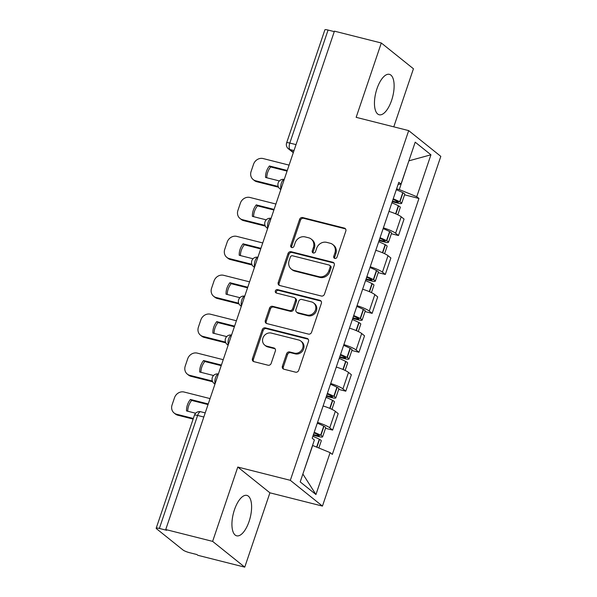 <?xml version="1.0" encoding="UTF-8"?>
<svg xmlns="http://www.w3.org/2000/svg" width="597" height="597" viewBox="0 0 597 597"><rect width="100%" height="100%" fill="white"/><g stroke="black" fill="none" stroke-linecap="round" stroke-linejoin="round"><path stroke-width="0.9" d="M334.813 258.434A1.836 1.642 -51.3 0 0 337.007 257.128L345.812 231.114A2.619 2.343 -51.3 0 0 344.327 228.076L302.701 217.562A2.619 2.343 -51.3 0 0 299.567 219.427L290.761 245.442A1.836 1.642 -51.3 0 0 291.799 247.561A1.836 1.642 -51.3 0 0 293.993 246.255L295.134 242.889A8.395 7.5 -51.3 0 1 305.186 236.927L308.656 237.8A8.395 7.5 -51.3 0 1 311.253 239.091A8.395 7.5 -51.3 0 1 313.403 247.509L312.268 250.874A1.836 1.642 -51.3 0 0 313.306 252.994A1.836 1.642 -51.3 0 0 315.5 251.695L316.641 248.322A8.395 7.5 -51.3 0 1 326.693 242.36L330.163 243.24A8.395 7.5 -51.3 0 1 332.76 244.524A8.395 7.5 -51.3 0 1 334.91 252.941L333.768 256.307A1.836 1.642 -51.3 0 0 334.813 258.434A1.836 1.642 -51.3 0 1 334.708 257.061L333.768 256.307M249.076 521.465A20.843 8.671 104.2 0 0 246.874 495.398A20.843 8.671 104.2 0 0 234.464 509.741A20.843 8.671 104.2 0 0 236.666 535.815A20.843 8.671 104.2 0 0 249.076 521.465M391.595 100.408A20.843 8.671 104.2 0 0 389.393 74.341A20.843 8.671 104.2 0 0 376.983 88.692A20.843 8.671 104.2 0 0 379.185 114.758A20.843 8.671 104.2 0 0 391.595 100.408M282.396 366.185A2.619 2.343 -51.3 0 0 283.881 369.215L295.56 372.17A2.619 2.343 -51.3 0 0 298.701 370.304L308.477 341.417A2.619 2.343 -51.3 0 0 306.992 338.38L265.367 327.865A2.619 2.343 -51.3 0 0 262.225 329.731L252.449 358.618A2.619 2.343 -51.3 0 0 253.934 361.655L268.038 365.215A2.619 2.343 -51.3 0 0 271.18 363.349L275.366 350.984A2.619 2.343 -51.3 0 0 273.881 347.954L266.889 346.185A7.015 6.269 -51.3 0 1 264.717 345.111A7.015 6.269 -51.3 0 1 263.464 336.842A7.015 6.269 -51.3 0 1 271.322 333.089L298.724 340.014A7.015 6.269 -51.3 0 1 300.895 341.088A7.015 6.269 -51.3 0 1 302.149 349.357A7.015 6.269 -51.3 0 1 294.291 353.111L289.724 351.954A2.619 2.343 -51.3 0 0 286.582 353.82L282.396 366.185L283.336 366.939A2.619 2.343 -51.3 0 0 283.59 369.125M290.321 480.324L237.785 467.048L212.622 541.382L165.735 529.539L334.432 31.156L381.311 42.999L356.155 117.333L408.691 130.609L290.321 480.324L322.447 506.092L440.817 156.377L408.691 130.609M321.335 296.022A2.619 2.343 -51.3 0 0 324.477 294.157L334.253 265.269A2.619 2.343 -51.3 0 0 332.768 262.232L291.142 251.718A2.619 2.343 -51.3 0 0 288 253.583L278.224 282.471A2.619 2.343 -51.3 0 0 279.709 285.508L321.335 296.022M321.365 303.343L311.589 332.23A2.619 2.343 -51.3 0 1 308.448 334.096L266.822 323.581A2.619 2.343 -51.3 0 1 265.337 320.544L269.523 308.179A2.619 2.343 -51.3 0 1 272.665 306.321L289.545 310.582A2.619 2.343 -51.3 0 0 292.687 308.716L295.463 300.515A2.619 2.343 -51.3 0 0 293.978 297.485L276.404 293.045A1.836 1.642 -51.3 0 1 277.56 289.612L319.88 300.306A2.619 2.343 -51.3 0 1 321.365 303.343M212.622 541.382L244.748 567.15L197.861 555.307L196.928 554.553L189.622 552.71A5.343 0.91 -161.3 0 1 183.04 550.016L156.533 528.755A5.343 0.91 -161.3 0 1 156.183 528.233L194.428 415.236A5.343 0.91 18.7 0 1 197.614 415.445L159.369 528.442A5.343 0.91 -161.3 0 0 156.183 528.233M393.781 126.84L413.437 68.767L381.311 42.999M244.748 567.15L269.911 492.816L322.447 506.092M165.735 529.539L166.675 530.285L159.369 528.442M296.022 144.623L289.814 143.056A5.343 0.91 18.7 0 0 286.627 142.847L324.872 29.85A5.343 0.91 18.7 0 1 328.066 30.059L289.814 143.056A5.343 2.224 104.2 0 0 290 149.548L293.425 152.295M334.268 31.626L328.066 30.059M383.393 227.86A12.291 2.089 18.7 0 1 395.617 233.24L401.191 216.778A12.291 2.089 -161.3 0 0 388.968 211.398M401.191 216.778L404.05 219.069L398.475 235.531L391.371 233.733M395.617 233.24L398.475 235.531M378.2 272.65L385.304 274.441L390.878 257.979L388.02 255.688A12.291 2.089 -161.3 0 0 375.797 250.315M370.222 266.777A12.291 2.089 18.7 0 1 382.446 272.15L385.304 274.441M365.028 311.559L372.132 313.358L377.707 296.896L374.849 294.605A12.291 2.089 -161.3 0 0 362.625 289.224M357.051 305.686A12.291 2.089 18.7 0 1 369.274 311.067L372.132 313.358M351.857 350.476L358.961 352.267L364.536 335.805L361.678 333.514A12.291 2.089 -161.3 0 0 349.454 328.134M343.879 344.603A12.291 2.089 18.7 0 1 356.103 349.976L358.961 352.267M338.686 389.386L345.79 391.184L351.364 374.715L348.506 372.424A12.291 2.089 -161.3 0 0 336.283 367.051M330.708 383.513A12.291 2.089 18.7 0 1 342.932 388.893L345.79 391.184M325.514 428.295L332.619 430.094L338.193 413.631L335.335 411.34A12.291 2.089 -161.3 0 0 323.111 405.96M317.537 422.422A12.291 2.089 18.7 0 1 329.76 427.803L332.619 430.094M396.595 188.876L399.296 189.562L408.9 160.787M408.878 160.839L430.937 154.795L416.751 196.697L399.296 189.562M398.109 184.398L401.012 184.077L415.199 142.168L430.937 154.795M302.851 474.085L312.671 445.489L330.126 452.623L332.328 454.392L418.952 198.465L416.751 196.697M330.126 452.623L315.94 494.532L300.201 481.906L314.388 440.004L312.186 438.235L398.811 182.309L401.012 184.077M237.785 467.048L269.911 492.816M404.542 194.823L418.952 198.465M302.963 474.175L315.94 494.532M334.708 257.061L335.85 253.695A8.395 7.5 -51.3 0 0 333.701 245.277L332.76 244.524M311.253 239.091L312.194 239.845A8.395 7.5 -51.3 0 1 314.343 248.262L313.201 251.628A1.836 1.642 -51.3 0 0 313.283 252.994M345.559 228.927A2.619 2.343 -51.3 0 0 345.267 228.83L303.642 218.315A2.619 2.343 -51.3 0 0 300.5 220.174L291.694 246.188A1.836 1.642 -51.3 0 0 291.776 247.561M333.992 263.083A2.619 2.343 -51.3 0 0 333.708 262.986L292.082 252.471A2.619 2.343 -51.3 0 0 288.941 254.329L279.157 283.224A2.619 2.343 -51.3 0 0 279.418 285.411M330.104 267.143A1.836 1.642 -51.3 0 0 329.066 265.023L292.53 255.785A1.836 1.642 -51.3 0 0 290.329 257.091L289.127 260.643A8.395 7.5 -51.3 0 0 291.276 269.06A8.395 7.5 -51.3 0 0 293.873 270.344L318.85 276.657A8.395 7.5 -51.3 0 0 328.902 270.695L330.104 267.143L331.044 267.896A1.836 1.642 -51.3 0 0 330.574 266.053L329.634 265.299M291.276 269.06L292.209 269.814A8.395 7.5 -51.3 0 0 294.814 271.098L293.873 270.344M331.044 267.896L329.842 271.441A8.395 7.5 -51.3 0 1 319.791 277.411L294.814 271.098M294.791 297.888L295.724 298.634A2.619 2.343 -51.3 0 1 296.396 301.269L293.62 309.47A2.619 2.343 -51.3 0 1 290.478 311.335L273.598 307.067A2.619 2.343 -51.3 0 0 270.456 308.933L266.269 321.298A2.619 2.343 -51.3 0 0 266.531 323.484M321.111 301.157A2.619 2.343 -51.3 0 0 320.82 301.06L278.5 290.366A1.836 1.642 -51.3 0 0 276.381 293.037M307.059 315.007A7.015 6.269 -51.3 0 0 314.925 311.253A7.015 6.269 -51.3 0 0 313.671 302.985A7.015 6.269 -51.3 0 0 311.492 301.91L301.843 299.47A2.619 2.343 -51.3 0 0 298.701 301.336L295.925 309.537A2.619 2.343 -51.3 0 0 297.41 312.567L307.059 315.007L308 315.761A7.015 6.269 -51.3 0 0 315.858 312.007A7.015 6.269 -51.3 0 0 314.604 303.739L313.671 302.985M296.597 312.164L297.53 312.918A2.619 2.343 -51.3 0 0 298.343 313.321L297.41 312.567M308 315.761L298.343 313.321M300.895 341.088L301.836 341.842A7.015 6.269 -51.3 0 1 303.089 350.111A7.015 6.269 -51.3 0 1 295.224 353.864L290.657 352.708A2.619 2.343 -51.3 0 0 287.515 354.573L283.336 366.939M264.717 345.111L265.65 345.864A7.015 6.269 -51.3 0 0 267.822 346.939L266.889 346.185M275.105 348.797A2.619 2.343 -51.3 0 0 274.821 348.708L267.822 346.939M308.224 339.23A2.619 2.343 -51.3 0 0 307.933 339.133L266.307 328.611A2.619 2.343 -51.3 0 0 263.165 330.477L253.389 359.372A2.619 2.343 -51.3 0 0 253.643 361.558M393.027 199.405A16.835 2.858 18.7 0 1 397.281 201.405L397.527 201.54A3.276 0.552 18.7 0 1 398.363 202.249A3.276 0.552 18.7 0 1 396.408 202.114L392.445 201.114M391.878 202.793A20.305 3.448 18.7 0 1 398.333 205.764L398.58 205.89A6.746 1.149 18.7 0 1 400.303 207.353L397.789 214.778M392.236 201.734L397.624 203.092A6.746 1.149 -161.3 0 0 401.654 203.361A6.746 1.149 -161.3 0 0 399.93 201.898L399.684 201.771A20.305 3.448 -161.3 0 0 393.229 198.801M396.311 189.697A20.305 3.448 18.7 0 1 402.766 192.667L403.012 192.794A6.746 1.149 18.7 0 1 404.736 194.256L401.654 203.361M278.538 187.219L256.844 181.734A8.015 7.164 128.7 0 1 254.359 180.51L253.143 179.533A8.015 7.164 128.7 0 1 251.091 171.496L253.538 164.257A8.015 7.164 -51.3 0 1 263.143 158.563L288.806 165.048M266.762 177.749A16.567 14.798 128.7 0 1 270.65 166.951L286.784 171.026M284.769 177.861L292.329 155.541M278.202 186.465L255.628 180.764A8.015 7.164 128.7 0 1 253.143 179.533M286.993 170.406L269.434 165.973A16.567 14.798 128.7 0 0 265.553 177.451L279.389 180.943M269.434 165.973L270.65 166.951M379.856 238.315A16.835 2.858 18.7 0 1 384.11 240.322L384.356 240.449A3.276 0.552 18.7 0 1 385.192 241.158A3.276 0.552 18.7 0 1 383.237 241.031L379.274 240.031M378.707 241.703A20.305 3.448 18.7 0 1 385.162 244.673L385.408 244.807A6.746 1.149 18.7 0 1 387.132 246.262L384.617 253.688M379.065 240.643L384.453 242.009A6.746 1.149 -161.3 0 0 388.483 242.27A6.746 1.149 -161.3 0 0 386.759 240.815L386.513 240.681A20.305 3.448 -161.3 0 0 380.058 237.718M383.14 228.614A20.305 3.448 18.7 0 1 389.595 231.576L389.841 231.711A6.746 1.149 18.7 0 1 391.565 233.166L388.483 242.27M265.367 226.129L243.673 220.651A8.015 7.164 128.7 0 1 241.188 219.42L239.972 218.442A8.015 7.164 128.7 0 1 237.919 210.405L240.367 203.174A8.015 7.164 -51.3 0 1 249.971 197.473L275.635 203.958M253.591 216.666A16.567 14.798 128.7 0 1 257.479 205.861L273.613 209.935M271.598 216.778L279.157 194.458M265.031 225.375L242.457 219.674A8.015 7.164 128.7 0 1 239.972 218.442M273.822 209.323L256.262 204.883A16.567 14.798 128.7 0 0 252.382 216.36L266.217 219.86M256.262 204.883L257.479 205.861M366.685 277.232A16.835 2.858 18.7 0 1 370.938 279.232L371.185 279.366A3.276 0.552 18.7 0 1 372.021 280.075A3.276 0.552 18.7 0 1 370.065 279.941L366.103 278.941M365.536 280.62A20.305 3.448 18.7 0 1 371.991 283.582L372.237 283.717A6.746 1.149 18.7 0 1 373.961 285.179L371.446 292.605M365.894 279.56L371.282 280.918A6.746 1.149 -161.3 0 0 375.312 281.187A6.746 1.149 -161.3 0 0 373.588 279.724L373.341 279.597A20.305 3.448 -161.3 0 0 366.886 276.627M369.968 267.523A20.305 3.448 18.7 0 1 376.423 270.493L376.67 270.62A6.746 1.149 18.7 0 1 378.394 272.083L375.312 281.187M252.195 265.046L230.502 259.561A8.015 7.164 128.7 0 1 228.017 258.337L226.8 257.359A8.015 7.164 128.7 0 1 224.748 249.315L227.196 242.083A8.015 7.164 -51.3 0 1 236.8 236.39L262.464 242.875M240.419 255.576A16.567 14.798 128.7 0 1 244.307 244.777L260.441 248.852M258.426 255.688L265.986 233.367M251.859 264.292L229.285 258.583A8.015 7.164 128.7 0 1 226.8 257.359M260.65 248.233L243.091 243.8A16.567 14.798 128.7 0 0 239.21 255.27L253.046 258.77M243.091 243.8L244.307 244.777M353.514 316.141A16.835 2.858 18.7 0 1 357.767 318.141L358.013 318.276A3.276 0.552 18.7 0 1 358.849 318.985A3.276 0.552 18.7 0 1 356.894 318.858L352.931 317.858M352.364 319.529A20.305 3.448 18.7 0 1 358.819 322.499L359.066 322.626A6.746 1.149 18.7 0 1 360.789 324.089L358.275 331.514M352.723 318.47L358.11 319.835A6.746 1.149 -161.3 0 0 362.14 320.096A6.746 1.149 -161.3 0 0 360.416 318.641L360.17 318.507A20.305 3.448 -161.3 0 0 353.715 315.537M356.797 306.433A20.305 3.448 18.7 0 1 363.252 309.403L363.498 309.537A6.746 1.149 18.7 0 1 365.222 310.992L362.14 320.096M239.024 303.955L217.33 298.478A8.015 7.164 128.7 0 1 214.845 297.246L213.629 296.269A8.015 7.164 128.7 0 1 211.577 288.232L214.024 281A8.015 7.164 -51.3 0 1 223.629 275.299L249.292 281.784M227.248 294.493A16.567 14.798 128.7 0 1 231.136 283.687L247.27 287.761M245.255 294.605L252.815 272.277M238.688 303.201L216.114 297.5A8.015 7.164 128.7 0 1 213.629 296.269M247.479 287.15L229.92 282.709A16.567 14.798 128.7 0 0 226.039 294.187L239.875 297.679M229.92 282.709L231.136 283.687M340.342 355.058A16.835 2.858 18.7 0 1 344.596 357.058L344.842 357.193A3.276 0.552 18.7 0 1 345.678 357.894A3.276 0.552 18.7 0 1 343.723 357.767L339.76 356.767M339.193 358.446A20.305 3.448 18.7 0 1 345.648 361.409L345.894 361.543A6.746 1.149 18.7 0 1 347.618 362.998L345.103 370.431M339.551 357.387L344.939 358.745A6.746 1.149 -161.3 0 0 348.969 359.013A6.746 1.149 -161.3 0 0 347.245 357.551L346.999 357.416A20.305 3.448 -161.3 0 0 340.544 354.454M343.626 345.35A20.305 3.448 18.7 0 1 350.081 348.312L350.327 348.447A6.746 1.149 18.7 0 1 352.051 349.909L348.969 359.013M225.853 342.872L204.159 337.387A8.015 7.164 128.7 0 1 201.674 336.156L200.458 335.186A8.015 7.164 128.7 0 1 198.405 327.141L200.853 319.91A8.015 7.164 -51.3 0 1 210.457 314.209L236.121 320.693M214.077 333.402A16.567 14.798 128.7 0 1 217.965 322.604L234.099 326.678M232.084 333.514L239.643 311.194M225.517 342.118L202.943 336.409A8.015 7.164 128.7 0 1 200.458 335.186M234.308 326.059L216.748 321.626A16.567 14.798 128.7 0 0 212.868 333.096L226.703 336.596M216.748 321.626L217.965 322.604M327.171 393.968A16.835 2.858 18.7 0 1 331.425 395.968L331.671 396.102A3.276 0.552 18.7 0 1 332.507 396.811A3.276 0.552 18.7 0 1 330.551 396.684L326.589 395.677M326.022 397.356A20.305 3.448 18.7 0 1 332.477 400.326L332.723 400.453A6.746 1.149 18.7 0 1 334.447 401.915L331.932 409.341M326.38 396.296L331.768 397.654A6.746 1.149 -161.3 0 0 335.798 397.923A6.746 1.149 -161.3 0 0 334.074 396.468L333.827 396.333A20.305 3.448 -161.3 0 0 327.372 393.363M330.454 384.259A20.305 3.448 18.7 0 1 336.909 387.229L337.156 387.356A6.746 1.149 18.7 0 1 338.88 388.819L335.798 397.923M212.681 381.781L190.988 376.304A8.015 7.164 128.7 0 1 188.503 375.073L187.286 374.095A8.015 7.164 128.7 0 1 185.234 366.058L187.682 358.819A8.015 7.164 -51.3 0 1 197.286 353.125L222.95 359.61M200.905 372.319A16.567 14.798 128.7 0 1 204.793 361.513L220.927 365.588M218.912 372.431L226.472 350.103M212.345 381.028L189.771 375.326A8.015 7.164 128.7 0 1 187.286 374.095M221.136 364.976L203.577 360.536A16.567 14.798 128.7 0 0 199.697 372.013L213.532 375.506M203.577 360.536L204.793 361.513M314 432.885A16.835 2.858 18.7 0 1 318.253 434.885L318.5 435.012A3.276 0.552 18.7 0 1 319.335 435.72A3.276 0.552 18.7 0 1 317.38 435.594L313.418 434.594M312.85 436.273A20.305 3.448 18.7 0 1 319.305 439.235L319.552 439.37A6.746 1.149 18.7 0 1 321.276 440.825L318.843 448.011M313.209 435.206L318.597 436.571A6.746 1.149 -161.3 0 0 322.626 436.84A6.746 1.149 -161.3 0 0 320.902 435.377L320.656 435.243A20.305 3.448 -161.3 0 0 314.201 432.28M317.283 423.176A20.305 3.448 18.7 0 1 323.738 426.139L323.984 426.273A6.746 1.149 18.7 0 1 325.708 427.728L322.626 436.84M193.13 419.079L177.816 415.213A8.015 7.164 128.7 0 1 175.331 413.982L174.115 413.005A8.015 7.164 128.7 0 1 172.063 404.967L174.511 397.736A8.015 7.164 -51.3 0 1 184.115 392.035L209.778 398.52M187.734 411.229A16.567 14.798 128.7 0 1 191.622 400.423L207.756 404.505M205.749 411.34L213.301 389.02M193.338 418.467L176.6 414.236A8.015 7.164 128.7 0 1 174.115 413.005M207.965 403.885L190.406 399.453A16.567 14.798 128.7 0 0 186.525 410.923L195.652 413.228M190.406 399.453L191.622 400.423M294.015 150.563L290 149.548A5.343 4.776 -51.3 0 1 288.344 148.728L293.291 152.698M342.932 388.893L348.506 372.424M356.103 349.976L361.678 333.514M369.274 311.067L374.849 294.605M382.446 272.15L388.02 255.688M329.76 427.803L335.335 411.34M284.232 179.458A5.343 2.224 104.2 0 0 281.359 183.16A5.343 2.224 104.2 0 0 281.03 188.913M280.859 189.421A5.343 4.776 128.7 0 1 279.889 188.831L280.806 189.57M271.06 218.368A5.343 2.224 104.2 0 0 268.187 222.077A5.343 2.224 104.2 0 0 267.859 227.823M257.889 257.285A5.343 2.224 104.2 0 0 255.016 260.986A5.343 2.224 104.2 0 0 254.688 266.74M244.718 296.194A5.343 2.224 104.2 0 0 241.845 299.895A5.343 2.224 104.2 0 0 241.516 305.649M231.546 335.104A5.343 2.224 104.2 0 0 228.673 338.812A5.343 2.224 104.2 0 0 228.345 344.566M218.375 374.02A5.343 2.224 104.2 0 0 215.502 377.722A5.343 2.224 104.2 0 0 215.174 383.475M267.687 228.33A5.343 4.776 128.7 0 1 266.717 227.748L267.635 228.487M254.516 267.247A5.343 4.776 128.7 0 1 253.546 266.658L254.464 267.396M241.345 306.157A5.343 4.776 128.7 0 1 240.375 305.567L241.292 306.313M228.173 345.073A5.343 4.776 128.7 0 1 227.203 344.484L228.121 345.223M215.002 383.983A5.343 4.776 128.7 0 1 214.032 383.393L214.95 384.14M203.823 417.012L197.614 415.445A5.343 2.224 104.2 0 1 200.801 411.766A5.343 5.343 0 0 0 194.428 415.236M335.85 253.695L334.91 252.941M313.201 251.628L312.268 250.874M314.343 248.262L313.403 247.509M291.694 246.188L290.761 245.442M300.5 220.174L299.567 219.427M303.642 218.315L302.701 217.562M345.267 228.83L344.327 228.076M279.157 283.224L278.224 282.471M288.941 254.329L288 253.583M292.082 252.471L291.142 251.718M333.708 262.986L332.768 262.232M319.791 277.411L318.85 276.657M329.842 271.441L328.902 270.695M266.269 321.298L265.337 320.544M270.456 308.933L269.523 308.179M273.598 307.067L272.665 306.321M290.478 311.335L289.545 310.582M293.62 309.47L292.687 308.716M296.396 301.269L295.463 300.515M278.5 290.366L277.56 289.612M320.82 301.06L319.88 300.306M287.515 354.573L286.582 353.82M290.657 352.708L289.724 351.954M295.224 353.864L294.291 353.111M274.821 348.708L273.881 347.954M253.389 359.372L252.449 358.618M263.165 330.477L262.225 329.731M266.307 328.611L265.367 327.865M307.933 339.133L306.992 338.38M395.871 213.905L398.58 205.89M399.93 201.898L403.012 192.794M399.684 201.771L402.766 192.667M396.408 202.114L396.744 201.129M395.61 213.793L398.333 205.764M255.628 180.764L256.844 181.734M382.699 252.822L385.408 244.807M386.759 240.815L389.841 231.711M386.513 240.681L389.595 231.576M383.237 241.031L383.572 240.039M382.438 252.71L385.162 244.673M242.457 219.674L243.673 220.651M369.528 291.732L372.237 283.717M373.588 279.724L376.67 270.62M373.341 279.597L376.423 270.493M370.065 279.941L370.401 278.956M369.267 291.62L371.991 283.582M229.285 258.583L230.502 259.561M356.357 330.641L359.066 322.626M360.416 318.641L363.498 309.537M360.17 318.507L363.252 309.403M356.894 318.858L357.23 317.865M356.096 330.537L358.819 322.499M216.114 297.5L217.33 298.478M343.185 369.558L345.894 361.543M347.245 357.551L350.327 348.447M346.999 357.416L350.081 348.312M343.723 357.767L344.059 356.782M342.924 369.446L345.648 361.409M202.943 336.409L204.159 337.387M330.014 408.467L332.723 400.453M334.074 396.468L337.156 387.356M333.827 396.333L336.909 387.229M330.551 396.684L330.887 395.692M329.753 408.363L332.477 400.326M189.771 375.326L190.988 376.304M316.895 447.213L319.552 439.37M320.902 435.377L323.984 426.273M320.656 435.243L323.738 426.139M317.38 435.594L317.716 434.609M316.641 447.108L319.305 439.235M176.6 414.236L177.816 415.213M284.247 179.413A5.343 5.343 0 0 0 279.889 188.831M271.075 218.33A5.343 5.343 0 0 0 266.717 227.748M257.904 257.24A5.343 5.343 0 0 0 253.546 266.658M244.733 296.157A5.343 5.343 0 0 0 240.375 305.567M231.561 335.066A5.343 5.343 0 0 0 227.203 344.484M218.39 373.983A5.343 5.343 0 0 0 214.032 383.393M205.219 412.885L200.801 411.766M286.627 142.847A5.343 5.343 0 0 0 288.344 148.728"/></g></svg>
